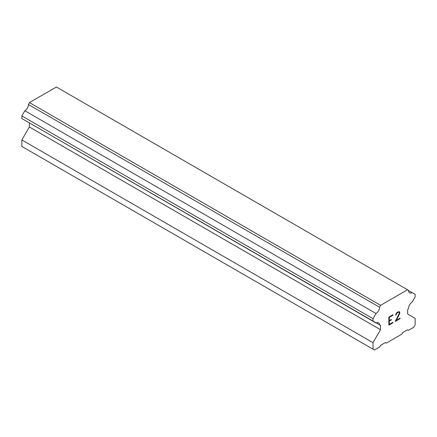 <?xml version="1.0" encoding="UTF-8"?>
<svg xmlns="http://www.w3.org/2000/svg" width="437" height="437" viewBox="0 0 437 437"><rect width="100%" height="100%" fill="white"/><g stroke="black" fill="none" stroke-linecap="round" stroke-linejoin="round"><path stroke-width="0.66" d="M389.323 320.578L391.273 319.447L391.273 319.988L389.323 321.113L389.323 324.336L392.907 322.266L392.907 322.806L388.859 325.139L388.859 317.087L392.907 314.749L392.907 315.285L389.323 317.355L389.323 320.578L389.312 317.349L392.896 315.279L392.896 314.755M391.273 319.988L391.262 319.458M389.323 324.336L389.312 321.108L391.262 319.982M392.907 322.806L392.896 322.271M388.859 325.128L392.896 322.796M395.698 315.17L396.157 314.902L395.698 315.181L396.026 313.722L397.053 312.357L399.068 311.581L399.751 312.368L399.402 311.767M399.751 312.368L399.751 313.165L399.74 312.357M399.751 313.165L399.402 314.121L399.74 313.154M399.413 314.127L398.429 316.213L399.402 314.121M398.429 316.213L396.261 320.326L398.418 316.202M396.261 320.326L400.074 318.131L400.074 318.666L400.063 318.136M395.288 321.413L400.063 318.66L395.277 321.435L399.276 313.384L398.97 312.144L398.353 312.144L396.474 313.58L396.168 314.908L396.463 313.575L398.342 312.138L398.97 312.144M379.6 325.079A5.168 2.983 -60 0 0 378.529 322.779A5.168 2.983 -60 0 0 376.006 323.003L373.012 321.271L373.012 318.677L376.006 313.487A5.162 2.983 -60 0 0 379.6 307.266L380.594 305.326L407.563 289.758L408.562 290.545A5.162 2.983 -60 0 0 409.633 292.839A5.162 2.983 -60 0 0 412.151 292.615L415.15 294.347L415.15 296.942L412.151 302.136A5.168 2.983 -60 0 0 408.562 308.353L407.661 309.707L407.661 314.034L415.15 318.354L415.15 324.844L413.746 327.275L408.36 330.388L407.426 329.848L402.745 332.546L401.805 334.168L386.357 343.089L385.418 342.548L380.736 345.252L379.802 346.874L374.416 349.982L373.012 349.174L373.012 342.684L380.501 329.711L380.501 325.385L28.438 122.333M29.339 122.857L29.339 126.97L21.85 139.944L21.85 146.433L373.012 349.174M24.849 120.262L376.006 323.003M407.563 289.758L56.406 87.018L29.437 102.586L28.438 104.525A5.162 2.983 -60 0 1 24.849 110.747L21.85 115.936L21.85 118.531L373.012 321.271M412.151 292.615L408.562 290.545M380.594 305.326L29.437 102.586M379.6 307.266L28.438 104.525M376.006 313.487L24.849 110.747M373.012 318.677L21.85 115.936M380.501 329.711L29.339 126.97M373.012 342.684L21.85 139.944"/></g></svg>
